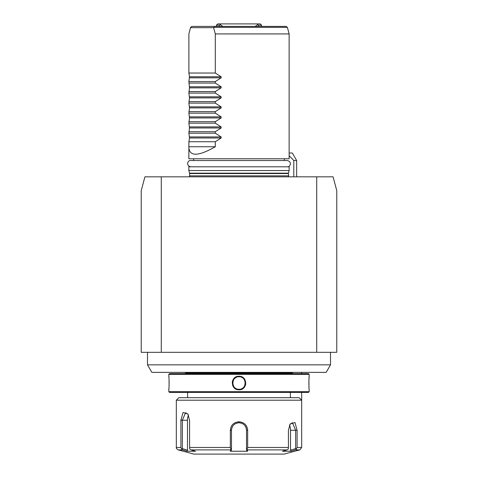 <?xml version="1.0" encoding="UTF-8"?>
<svg xmlns="http://www.w3.org/2000/svg" width="478" height="478" viewBox="0 0 478 478"><rect width="100%" height="100%" fill="white"/><g stroke="black" fill="none" stroke-linecap="round" stroke-linejoin="round"><path stroke-width="0.72" d="M316.717 352.316L336.775 352.316L336.775 190.614L333.076 176.824L316.717 176.824L316.717 352.316L141.225 352.316L141.225 190.614L144.924 176.824L161.283 176.824L161.283 352.316M161.283 176.824L316.717 176.824M293.791 176.824L293.791 160.53L289.142 155.625M296.659 176.824L296.659 160.53L293.791 160.53M289.142 153.008L292.321 153.008L296.659 160.53M189.563 173.173L188.858 170.556L289.142 170.556L288.437 173.173L189.563 173.173L189.611 173.562L288.389 173.562L288.772 176.824M188.858 170.556L188.858 166.798L289.142 166.798L289.142 170.556M189.497 136.935L221.153 136.935L215.297 133.201L188.882 133.201L189.497 137.999L188.882 141.733L188.858 158.774L289.142 158.774L289.142 33.926L215.297 33.926L213.624 27.658L214.502 26.41L286.167 26.41L287.374 27.336L214.114 27.336M188.888 33.926L188.882 73.032L189.497 76.767L221.153 76.767L221.153 77.83L215.297 81.565L188.882 81.565L189.497 76.767M188.882 133.201L189.497 127.973L188.882 123.175L189.497 117.941L188.882 113.149L189.497 107.914L188.882 103.117L189.497 97.888L188.882 93.091L189.497 87.856L188.882 81.565M188.858 147.547C189.599 156.688 198.412 156.42 215.297 146.74L215.297 141.733L221.153 137.999L221.153 136.935M215.297 133.201L215.297 131.707L221.153 127.973L221.153 126.909L215.297 123.175L215.297 121.675L221.153 117.941L221.153 116.877L215.297 113.149L215.297 111.649L221.153 107.914L221.153 106.851L215.297 103.117L215.297 101.623L221.153 97.888L221.153 96.825L215.297 93.091L215.297 91.591L221.153 87.856L221.153 86.793L215.297 83.064L215.297 81.565M215.297 33.926L215.297 73.032L221.153 76.767M189.79 30.461L190.626 27.336L191.845 26.41L190.632 27.336L188.882 33.926M191.845 26.41L214.502 26.41M190.555 27.658L213.624 27.658M215.297 73.032L188.882 73.032M215.297 83.064L188.882 83.064M215.297 91.591L188.882 91.591M215.297 93.091L188.882 93.091M215.297 101.623L188.882 101.623M215.297 103.117L188.882 103.117M215.297 111.649L188.882 111.649M215.297 113.149L188.882 113.149M215.297 121.675L188.882 121.675M215.297 123.175L188.882 123.175M215.297 131.707L188.882 131.707M215.297 141.733L188.882 141.733M188.882 146.74L215.297 146.74M261.562 26.41L261.562 25.155L258.538 25.155L258.538 26.41M258.538 25.155L257.839 24.677L255.097 26.41M219.462 26.41L219.462 25.155L216.438 25.155L216.438 26.41M222.903 26.41L220.161 24.677L219.462 25.155M256.094 23.9L220.8 23.9L260.307 23.9L261.562 25.155M257.839 24.677L257.2 23.9M216.438 25.155L217.693 23.9L220.8 23.9L220.161 24.677M147.493 352.316L147.493 364.851L330.507 364.851L330.507 352.316M330.507 364.851L326.163 372.374L151.837 372.374L147.493 364.851M186.354 373.623L186.354 373.091L291.646 373.091L293.402 372.374M168.806 374.376L309.194 374.376L308.441 373.623L169.559 373.623L168.806 374.376L168.806 376.258C169.164 375.875 169.164 390.203 168.806 389.797L168.83 389.54M239 376.258C247.795 375.857 247.801 390.197 239 389.797C230.205 390.197 230.199 375.857 239 376.258L239 376.76C247.066 376.329 247.072 389.719 239 389.295C230.934 389.719 230.928 376.335 239 376.76L238.63 376.772A6.268 6.268 0 0 1 240.123 376.861M239.693 389.761L241.402 389.361M241.874 389.164L244.366 387.204M245.339 385.513L245.764 383.858M168.806 391.673L169.559 392.426L308.441 392.426L309.194 391.673L168.806 391.673L168.806 389.797M309.194 391.673L309.194 389.797C308.836 390.179 308.836 375.851 309.194 376.258L309.17 376.515M309.123 377.064L309.027 378.271M308.973 379.096L308.943 379.669M308.913 380.386L308.884 381.307M308.866 382.322L308.866 383.027M308.866 383.762L308.884 384.766M308.913 385.686L308.949 386.439M308.979 386.983L309.027 387.766M309.123 388.996L309.17 389.54M237.47 376.431L236.186 376.861M236.174 376.867L234.752 377.734M232.655 380.554L232.236 382.167M232.666 385.537L233.569 387.12M168.877 388.984L168.973 387.748M169.021 386.983L169.057 386.373M169.087 385.674L169.116 384.766M169.134 383.744L169.134 383.027M169.134 382.281L169.116 381.301M169.087 380.369L169.051 379.598M168.877 377.064L168.83 376.515M299.168 397.69L178.832 397.69L176.322 400.2L301.678 400.2L299.168 397.69M176.322 400.2L176.322 447.474L180.911 447.474L180.911 420.258L183.026 412.49L187.872 413.954L189.575 420.258L189.575 447.474L230.336 447.474L230.336 430.284C230.802 425.175 233.694 422.337 239 421.757C244.306 422.331 247.192 425.169 247.664 430.284L247.664 447.474L288.425 447.474L288.425 430.284L290.128 423.98L294.974 422.516L297.089 430.284L297.089 447.474L301.678 447.474L301.678 400.2M239.436 422.773L239 422.761C243.577 423.221 246.08 425.731 246.523 430.284L246.523 441.069M247.664 430.284L246.523 430.284L246.523 450.198L246.523 430.284A7.523 7.523 0 0 0 246.415 429.011A7.523 7.523 0 0 1 246.523 430.284L246.511 429.853M246.391 428.885L246.212 428.151A7.523 7.523 0 0 1 246.218 428.169A7.523 7.523 0 0 0 246.212 428.151M245.746 426.956A7.523 7.523 0 0 0 245.728 426.926A7.523 7.523 0 0 1 245.746 426.956L244.772 425.462M243.84 424.524L242.358 423.556A7.523 7.523 0 0 1 242.37 423.562A7.523 7.523 0 0 0 242.358 423.556M241.976 423.377A7.523 7.523 0 0 0 241.569 423.215A7.523 7.523 0 0 1 241.976 423.377L240.428 422.899M233.527 423.675L232.852 424.279M232.135 425.085L231.651 425.773M231.489 429.859L231.477 430.284C231.92 425.731 234.423 423.221 239 422.761L238.564 422.773M238.128 422.815L236.491 423.191M235.642 423.556A7.523 7.523 0 0 0 235.624 423.562A7.523 7.523 0 0 1 235.642 423.556L234.16 424.53A7.523 7.523 0 0 0 234.16 424.53A7.523 7.523 0 0 1 234.16 424.524M180.923 419.559L180.911 420.066M288.425 447.474L288.282 449.063L286.866 449.894L247.562 449.894L247.562 451.238L230.438 451.238L231.477 450.198L231.477 430.284L230.336 430.284L230.336 442.819M230.336 447.474L230.91 449.063L230.438 449.894L191.134 449.894L189.718 449.063L189.575 447.474M231.477 448.627L230.91 449.063M246.523 448.627L247.09 449.063L247.664 447.474M247.562 449.894L247.09 449.063M289.883 424.38L292.411 422.761L295.655 430.284L295.655 448.627L296.372 449.063L297.089 447.474M295.5 449.87L296.372 449.063M301.678 447.474L299.82 449.894L284.123 454.1L193.877 454.1L178.18 449.894L182.56 449.888L184.149 450.378M295.655 448.627L290.522 450.198L291.048 451.238L295.422 449.894L291.048 451.238L282.48 451.238L286.866 449.894M246.409 428.999A7.523 7.523 0 0 0 246.325 428.569A7.523 7.523 0 0 1 246.409 428.999M246.074 427.732A7.523 7.523 0 0 0 245.913 427.326A7.523 7.523 0 0 1 246.074 427.732M245.525 426.537A7.523 7.523 0 0 0 245.292 426.167A7.523 7.523 0 0 1 245.525 426.537M245.256 426.113A7.523 7.523 0 0 0 245.041 425.802A7.523 7.523 0 0 1 245.256 426.113M244.479 425.127A7.523 7.523 0 0 0 244.168 424.817A7.523 7.523 0 0 1 244.479 425.127M243.493 424.255A7.523 7.523 0 0 0 243.135 423.998A7.523 7.523 0 0 1 243.493 424.255M240.733 422.964A7.523 7.523 0 0 0 240.303 422.875A7.523 7.523 0 0 1 240.733 422.964M240.201 422.857A7.523 7.523 0 0 0 237.799 422.857A7.523 7.523 0 0 1 240.201 422.857M237.697 422.875A7.523 7.523 0 0 0 237.267 422.964A7.523 7.523 0 0 1 237.697 422.875M236.431 423.215A7.523 7.523 0 0 0 236.024 423.377A7.523 7.523 0 0 1 236.431 423.215M234.865 423.998A7.523 7.523 0 0 0 234.507 424.255A7.523 7.523 0 0 1 234.865 423.998M233.832 424.817A7.523 7.523 0 0 0 233.521 425.133A7.523 7.523 0 0 1 233.832 424.817M232.708 426.167A7.523 7.523 0 0 0 232.475 426.543A7.523 7.523 0 0 1 232.708 426.167M232.087 427.326A7.523 7.523 0 0 0 231.926 427.732A7.523 7.523 0 0 1 232.087 427.326M231.675 428.575A7.523 7.523 0 0 0 231.591 428.999A7.523 7.523 0 0 1 231.675 428.575M231.477 442.819L231.477 430.284A7.523 7.523 0 0 1 231.579 429.047A7.523 7.523 0 0 0 231.477 430.284L231.477 439.927M180.911 447.474L181.628 449.063L182.578 449.894L186.952 451.238L195.52 451.238L191.134 449.894M186.952 451.238L187.478 450.198L182.345 448.627L181.628 449.063M182.345 448.627L182.345 420.258L185.589 412.735L188.099 414.33M230.438 451.238L230.438 449.894M231.477 450.198L231.477 430.284M247.562 451.238L246.523 450.198M187.478 450.198L187.478 420.258A7.523 3.758 90 0 1 188.499 415.095M289.501 425.127A7.523 3.758 -90 0 1 290.522 430.284L290.522 450.198M240.123 389.194A6.268 6.268 0 0 1 238.63 389.283L239.37 389.283M239.37 376.772L239 376.76M238.253 376.801A6.268 6.268 0 0 0 237.877 376.861M236.407 377.321A6.268 6.268 0 0 0 236.054 377.495M235.72 377.686A6.268 6.268 0 0 0 235.397 377.901M235.086 378.134A6.268 6.268 0 0 0 234.788 378.385M234.005 379.239A6.268 6.268 0 0 0 233.778 379.556M233.575 379.885A6.268 6.268 0 0 0 233.401 380.213M232.971 381.319A6.268 6.268 0 0 0 232.876 381.683M232.804 382.065A6.268 6.268 0 0 0 232.762 382.448M232.738 382.836A6.268 6.268 0 0 0 232.738 383.219M232.762 383.607A6.268 6.268 0 0 0 232.81 383.989M232.876 384.372A6.268 6.268 0 0 0 232.971 384.748M233.091 385.113A6.268 6.268 0 0 0 233.228 385.477M233.395 385.824A6.268 6.268 0 0 0 233.575 386.17M233.784 386.499A6.268 6.268 0 0 0 234.005 386.816M235.397 388.154A6.268 6.268 0 0 0 235.72 388.369M236.06 388.56A6.268 6.268 0 0 0 236.407 388.734M237.877 389.194A6.268 6.268 0 0 0 238.253 389.247M241.593 377.321A6.268 6.268 0 0 1 241.94 377.495M242.28 377.686A6.268 6.268 0 0 1 242.603 377.901M243.995 379.239A6.268 6.268 0 0 1 244.216 379.556M244.425 379.885A6.268 6.268 0 0 1 244.605 380.225M244.772 380.578A6.268 6.268 0 0 1 244.909 380.942M245.029 381.307A6.268 6.268 0 0 1 245.124 381.683M245.19 382.065A6.268 6.268 0 0 1 245.238 382.448M245.238 383.607A6.268 6.268 0 0 1 245.196 383.989M245.124 384.366A6.268 6.268 0 0 1 245.029 384.742M244.909 385.113A6.268 6.268 0 0 1 244.772 385.471M244.611 385.824A6.268 6.268 0 0 1 244.425 386.164M244.222 386.499A6.268 6.268 0 0 1 243.995 386.81M242.603 388.154A6.268 6.268 0 0 1 242.28 388.369M241.94 388.56A6.268 6.268 0 0 1 241.593 388.734M288.389 175.826L189.611 175.826L189.228 176.824M189.497 77.83L221.153 77.83M189.497 86.793L221.153 86.793M189.497 87.856L221.153 87.856M189.497 96.825L221.153 96.825M189.497 97.888L221.153 97.888M189.497 106.851L221.153 106.851M189.497 107.914L221.153 107.914M189.497 116.877L221.153 116.877M189.497 117.941L221.153 117.941M189.497 126.909L221.153 126.909M189.497 127.973L221.153 127.973M189.497 137.999L221.153 137.999M239 389.797L239 389.295M239 421.757L239 422.761M297.089 430.284L290.522 430.284M299.82 449.894L295.422 449.894M180.911 420.258L187.478 420.258M189.611 175.826L189.611 173.562M288.389 173.562L288.437 173.173M287.141 160.536L190.74 160.53C188.141 159.843 185.303 165.502 190.74 166.798L190.74 166.798M287.26 160.53L287.26 160.53C292.667 161.785 289.895 167.485 287.26 166.798L287.141 166.798M284.374 158.774L284.374 160.53M193.626 160.53L193.626 158.774M287.374 27.336L289.142 33.926M301.678 432.237L301.678 392.426M301.678 373.623L301.678 372.374M186.354 373.091L184.598 372.374M291.646 373.623L291.646 373.091M309.194 374.376L309.194 376.258M187.609 392.426L187.609 397.69M290.391 392.426L290.391 397.69M176.322 447.474C177.009 448.322 174.912 447.438 178.18 449.894"/></g></svg>
